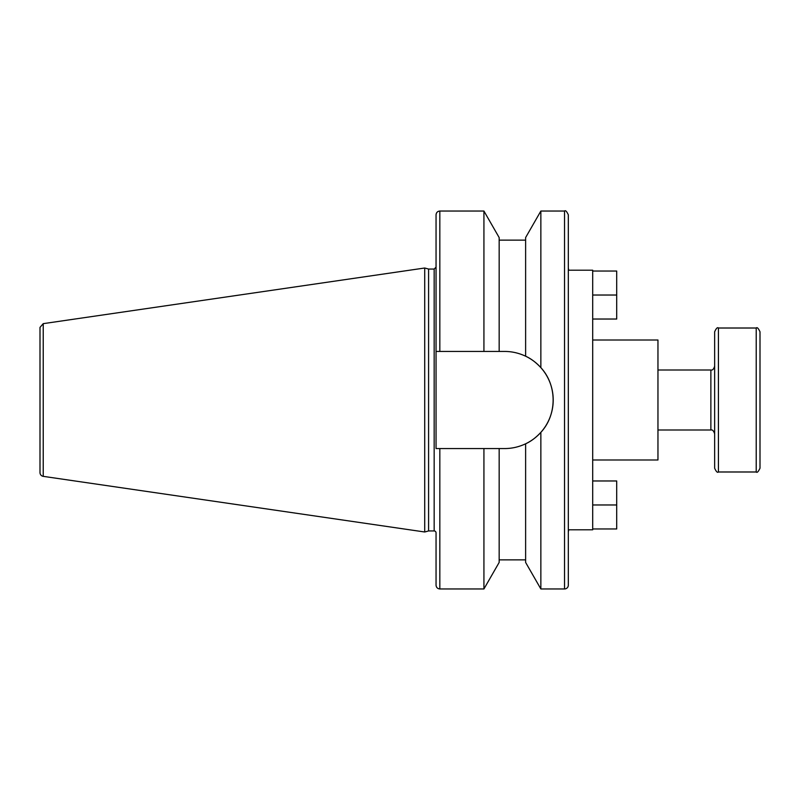 <?xml version="1.0" encoding="UTF-8"?>
<svg xmlns="http://www.w3.org/2000/svg" width="800" height="800" viewBox="0 0 800 800"><rect width="100%" height="100%" fill="white"/><g stroke="black" fill="none" stroke-linecap="round" stroke-linejoin="round"><path stroke-width="1.2" d="M568.32 531.99L568.7 529.79L592.7 529.79L592.7 270.21L568.7 270.21L568.32 268.01M592.7 340.01L657.96 340.01L657.96 459.99L592.7 459.99M439.83 211.04C437.54 211.27 436.28 212.53 436.05 214.82L436.05 351.44L439.83 351.44L439.83 211.04L483.93 211.04L499.16 237.57L499.16 351.44L504.64 351.44C511.82 351.44 518.81 353.02 525.62 356.2L525.62 237.57L540.86 211.04L540.86 367.64C535.98 362.4 530.91 358.59 525.62 356.2C530.91 358.59 535.98 362.4 540.86 367.64C557.21 385.28 557.21 414.72 540.86 432.36L540.86 588.96L564.54 588.96A3.78 3.78 0 0 0 568.32 585.18L568.32 214.82C566.72 211.34 565.46 210.08 564.54 211.04L564.54 588.96M483.93 211.04L483.93 351.44L499.16 351.44M439.83 351.44L483.93 351.44M540.86 432.36C535.98 437.6 530.91 441.41 525.62 443.8C518.81 446.98 511.82 448.56 504.64 448.56L436.05 448.56L436.05 351.44M540.86 588.96L525.62 562.43L525.62 443.8A48.56 48.56 0 0 0 525.62 356.2M43.23 476.35A3.78 3.78 0 0 1 40 472.61L40 327.39L43.23 323.65L43.23 476.35L424.72 531.99L424.72 268.01L43.23 323.65M424.72 268.01L428.59 269.05L428.59 530.95L424.72 531.99M428.59 269.05L434.16 269.05L434.16 530.95A1.89 1.89 0 0 1 436.05 532.84L436.05 585.18C436.28 587.47 437.54 588.73 439.83 588.96L483.93 588.96L483.93 448.56M499.16 448.56L499.16 562.43L483.93 588.96M592.7 271.04L616.7 271.04L616.7 319.03L592.7 319.03M592.7 528.96L616.7 528.96L616.7 480.97L592.7 480.97M714.65 406.8L714.65 468.21C716.2 471.67 717.46 472.93 718.43 471.99L718.43 328.01C717.46 327.07 716.2 328.33 714.65 331.79L714.65 406.8M756.22 471.99C757.08 472.98 758.34 471.72 760 468.21L760 331.79C758.37 328.29 757.11 327.03 756.22 328.01L756.22 471.99L718.43 471.99M439.83 448.56L439.83 588.96M592.7 295.03L616.7 295.03M592.7 504.97L616.7 504.97M657.96 370L710.87 370L710.87 430L657.96 430M540.86 211.04L564.54 211.04M499.16 240.14L525.62 240.14M428.59 530.95L434.16 530.95M434.16 269.05L436.05 267.16M499.16 559.86L525.62 559.86M710.87 430C712.35 429.5 713.61 430.76 714.65 433.78M710.87 370C712.47 370.42 713.73 369.16 714.65 366.22M756.22 328.01L718.43 328.01"/></g></svg>
